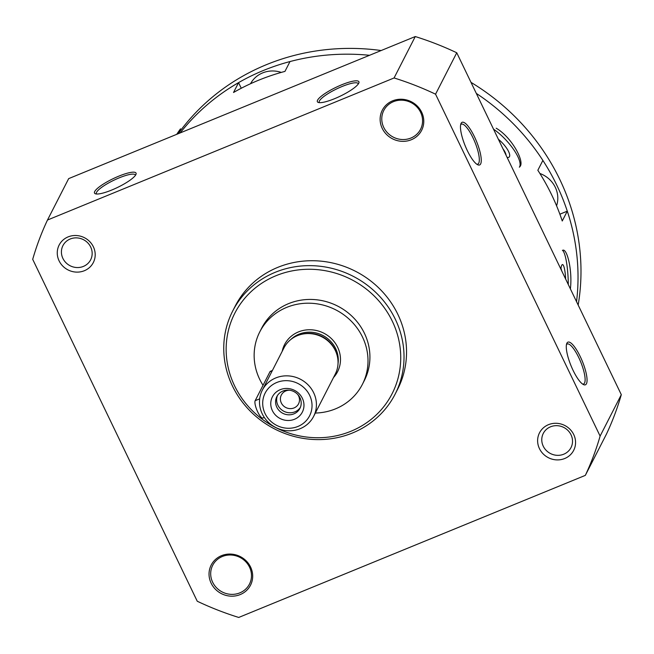 <?xml version="1.0" encoding="UTF-8"?>
<svg xmlns="http://www.w3.org/2000/svg" width="654" height="654" viewBox="0 0 654 654"><rect width="100%" height="100%" fill="white"/><g stroke="black" fill="none" stroke-linecap="round" stroke-linejoin="round"><path stroke-width="0.98" d="M560.96 268.328A11.805 2.068 -92.5 0 1 561.672 270.781M502.959 148.777A11.805 3.785 -132.9 0 1 506.049 155.194M258.444 80.295A222.801 209.632 -152.9 0 0 233.527 92.484L238.563 82.641A222.801 209.632 -152.9 0 0 180.202 132.909A222.801 209.632 27.1 0 1 369.535 55.296A222.801 209.632 -152.9 0 0 289.992 61.558L284.956 71.4A222.801 209.632 -152.9 0 0 258.444 80.295M576.542 301.666A222.801 209.632 -152.9 0 0 567.296 211.152L562.252 220.995A222.801 209.632 -152.9 0 0 537.841 170.269L542.877 160.418A222.801 209.632 -152.9 0 0 476.308 93.399A222.801 209.632 27.1 0 1 564.222 202.511A222.801 209.632 27.1 0 1 576.542 301.666M519.693 166.925L520.331 166.083C524.14 160.426 511.354 136.997 496.198 128.217M570.386 288.88C572.544 270.936 567.329 249.166 563.029 250.147M241.261 88.257L238.563 82.641M559.873 214.193L567.296 211.152M135.443 175.313A21.607 4.594 -25.7 0 0 135.353 174.994A21.607 4.594 -25.7 0 0 119.216 177.847A21.607 4.594 -25.7 0 0 96.408 193.731A21.607 4.594 -25.7 0 0 96.604 194.009M319.471 102.653A21.607 4.594 154.3 0 1 319.275 102.384A21.607 4.594 154.3 0 1 336.753 88.87A21.607 4.594 154.3 0 1 358.212 83.638A21.607 4.594 154.3 0 1 358.31 83.957M238.735 617.45L585.33 475.376A297.709 280.108 -152.9 0 0 600.11 436.087L435.564 94.184A297.709 280.108 -152.9 0 0 394.076 77.965L47.48 220.038A297.709 280.108 -152.9 0 0 32.7 259.327L197.246 601.23A297.709 280.108 -152.9 0 0 238.735 617.45M600.11 436.087L621.3 394.673A297.709 280.108 -152.9 0 1 606.52 433.962L585.33 475.376M461.095 123.336A23.045 6.074 67.7 0 0 460.923 123.745A23.045 6.074 67.7 0 0 465.239 145.932A23.045 6.074 67.7 0 0 477.739 164.775A23.045 6.074 67.7 0 0 476.725 141.91A23.045 6.074 67.7 0 0 461.095 123.336M586.434 383.767A23.045 6.074 -112.3 0 1 583.54 384.617A23.045 6.074 -112.3 0 1 571.048 365.782A23.045 6.074 -112.3 0 1 566.724 343.587A23.045 6.074 -112.3 0 1 579.959 355.972A23.045 6.074 -112.3 0 1 586.434 383.767M621.3 394.673L456.754 52.77L435.564 94.184M456.754 52.77A297.709 280.108 -152.9 0 0 415.265 36.55L394.076 77.965M334.578 98.689A23.045 4.905 154.3 0 1 318.326 102.457A23.045 4.905 154.3 0 1 336.009 87.325A23.045 4.905 154.3 0 1 358.866 82.952A23.045 4.905 154.3 0 1 334.578 98.689M118.824 176.147A23.045 4.905 -25.7 0 0 95.468 193.813A23.045 4.905 -25.7 0 0 117.401 187.51A23.045 4.905 -25.7 0 0 136.007 174.299A23.045 4.905 -25.7 0 0 118.824 176.147M415.265 36.55L68.67 178.624L47.48 220.038M68.09 236.903A19.203 18.075 -152.9 0 0 65.449 268.353A19.203 18.075 -152.9 0 0 95.141 256.18A19.203 18.075 -152.9 0 0 68.09 236.903M411.309 139.743A22.089 20.781 27.1 0 1 380.195 117.573A22.089 20.781 27.1 0 1 414.342 103.569A22.089 20.781 27.1 0 1 411.309 139.743M221.502 555.671A22.089 20.781 -152.9 0 0 218.469 591.845A22.089 20.781 -152.9 0 0 252.616 577.842A22.089 20.781 -152.9 0 0 221.502 555.671M548.444 424.691A19.203 18.075 -152.9 0 0 545.812 456.14A19.203 18.075 -152.9 0 0 575.504 443.976A19.203 18.075 -152.9 0 0 548.444 424.691M395.106 394.182L397.624 389.261A91.233 85.838 -152.9 0 0 380.317 289.485A91.233 85.838 -152.9 0 0 277.746 267.38A91.233 85.838 -152.9 0 0 235.187 306.154L232.669 311.075A91.233 85.838 -152.9 0 0 274.794 429.049A91.233 85.838 -152.9 0 0 395.106 394.182A91.233 85.838 -152.9 0 0 377.799 294.406A91.233 85.838 -152.9 0 0 275.228 272.301A91.233 85.838 -152.9 0 0 232.669 311.075M276.004 275.71A88.355 83.132 -152.9 0 0 263.864 420.391A88.355 83.132 -152.9 0 0 400.452 364.401A88.355 83.132 -152.9 0 0 276.004 275.71M566.446 344.617A21.607 5.698 -112.3 0 1 567.19 344.004A21.607 5.698 -112.3 0 1 579.714 359.635A21.607 5.698 -112.3 0 1 584.537 383.023A21.607 5.698 -112.3 0 1 583.581 383.996A21.607 5.698 -112.3 0 1 582.624 384.086M476.823 164.236A21.607 5.698 67.7 0 0 477.772 164.154A21.607 5.698 67.7 0 0 474.853 142A21.607 5.698 67.7 0 0 461.381 124.162A21.607 5.698 67.7 0 0 460.645 124.767M550.554 426.8A15.565 14.65 -152.9 0 0 543.286 433.414A15.565 14.65 -152.9 0 0 550.472 453.541A15.565 14.65 -152.9 0 0 571.007 447.598A15.565 14.65 -152.9 0 0 568.048 430.569A15.565 14.65 -152.9 0 0 550.554 426.8M222.335 556.505A20.65 19.424 -152.9 0 0 212.705 565.285A20.65 19.424 -152.9 0 0 222.237 591.984A20.65 19.424 -152.9 0 0 249.468 584.087A20.65 19.424 -152.9 0 0 245.552 561.508A20.65 19.424 -152.9 0 0 222.335 556.505M410.925 138.035A20.65 19.424 27.1 0 1 387.708 133.04A20.65 19.424 27.1 0 1 383.792 110.452A20.65 19.424 27.1 0 1 411.023 102.564A20.65 19.424 27.1 0 1 420.555 129.263A20.65 19.424 27.1 0 1 410.925 138.035M70.191 239.004A15.565 14.65 -152.9 0 0 62.931 245.626A15.565 14.65 -152.9 0 0 70.117 265.753A15.565 14.65 -152.9 0 0 90.644 259.802A15.565 14.65 -152.9 0 0 87.693 242.781A15.565 14.65 -152.9 0 0 70.191 239.004M562.415 250.319A28.809 5.044 -92.5 0 1 568.293 284.523M560.854 269.08A14.404 2.518 -92.5 0 1 562.039 264.813A14.404 2.518 -92.5 0 1 565.628 278.996M493.517 129.157A28.809 9.23 -132.9 0 1 519.628 166.737A28.809 9.23 -132.9 0 1 519.35 167.187M498.389 139.277A14.404 4.619 -132.9 0 1 509.491 156.617A14.404 4.619 -132.9 0 1 507.447 157.491A14.404 4.619 -132.9 0 1 507.136 157.451M556.579 205.789A26.413 24.852 -152.9 0 0 539.877 173.465M281.294 72.406A26.413 24.852 -152.9 0 0 262.646 72.896A26.413 24.852 -152.9 0 0 250.539 83.728M262.311 390.193L283.942 347.903A28.809 27.108 27.1 0 1 301.649 334.3A28.809 27.108 27.1 0 1 335.306 350.487A28.809 27.108 27.1 0 1 335.911 351.836A28.809 27.108 27.1 0 1 335.24 374.153L313.609 416.434A28.809 27.108 27.1 0 1 275.612 427.446A28.809 27.108 27.1 0 1 262.311 390.193A28.809 27.108 27.1 0 1 288.038 375.878A28.809 27.108 27.1 0 1 313.675 392.768A28.809 27.108 27.1 0 1 313.609 416.434M309.653 395.335A24.966 23.495 27.1 0 1 285.389 428.076A24.966 23.495 27.1 0 1 267.061 389.997A24.966 23.495 27.1 0 1 309.653 395.335M302.369 398.319A16.808 15.81 27.1 0 1 286.035 420.359A16.808 15.81 27.1 0 1 273.699 394.73A16.808 15.81 27.1 0 1 302.369 398.319M263.039 385.296A57.617 54.217 27.1 0 1 259.777 331.889A57.617 54.217 27.1 0 1 311.222 303.268A57.617 54.217 27.1 0 1 362.504 337.055A57.617 54.217 27.1 0 1 362.373 384.38A57.617 54.217 27.1 0 1 315.334 413.05M259.777 331.889L261.698 328.12A57.617 54.217 27.1 0 1 313.152 299.507A57.617 54.217 27.1 0 1 364.425 333.287A57.617 54.217 27.1 0 1 364.294 380.612L362.373 384.38M299.965 397.722A12.966 12.197 27.1 0 1 299.933 408.366A12.966 12.197 27.1 0 1 282.839 413.32A12.966 12.197 27.1 0 1 276.855 396.561A12.966 12.197 27.1 0 1 288.43 390.119A12.966 12.197 27.1 0 1 299.965 397.722M300.407 407.319A12.966 12.197 27.1 0 1 283.885 411.276A12.966 12.197 27.1 0 1 277.427 395.564M297.742 394.468A9.663 9.091 27.1 0 1 298.576 395.883A9.663 9.091 27.1 0 1 298.551 403.82A9.663 9.091 27.1 0 1 285.806 407.516A9.663 9.091 27.1 0 1 281.343 395.016A9.663 9.091 27.1 0 1 289.411 390.209M264.298 417.44L262.883 418.02A9.606 2.534 -112.3 0 1 257.316 411.072A9.606 2.534 -112.3 0 1 255.166 400.681L269.988 371.717A9.606 2.534 -112.3 0 1 270.413 371.284L272.399 370.475M471.003 82.371A222.801 209.632 27.1 0 1 567.19 196.715A222.801 209.632 27.1 0 1 578.169 305.05M178.174 133.735A222.801 209.632 27.1 0 1 381.168 50.53M176.711 134.34A222.801 209.632 27.1 0 1 180.471 128.871L181.248 129.59M180.471 128.871L177.929 133.833M301.649 334.3L302.41 334.129A27.918 26.266 27.1 0 1 335.02 349.808A27.918 26.266 27.1 0 1 335.608 351.108L335.911 351.836M300.202 334.684A27.852 26.201 27.1 0 1 335.044 349.686A27.852 26.201 27.1 0 1 336.45 353.225M290.777 339.549A27.852 26.201 27.1 0 1 335.633 348.525A27.852 26.201 27.1 0 1 338.02 363.714M282.209 351.296A29.773 28.008 27.1 0 1 307.413 329.829A29.773 28.008 27.1 0 1 337.644 347.241A29.773 28.008 27.1 0 1 333.507 377.538M255.166 400.681L259.679 398.826M269.988 371.717L272.228 370.793"/></g></svg>
